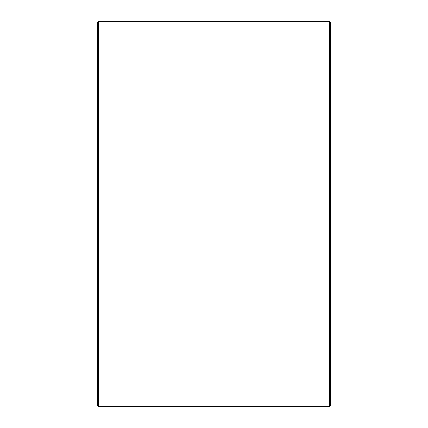 <?xml version="1.0" encoding="UTF-8"?>
<svg xmlns="http://www.w3.org/2000/svg" width="428" height="428" viewBox="0 0 428 428"><rect width="100%" height="100%" fill="white"/><g stroke="black" fill="none" stroke-linecap="round" stroke-linejoin="round"><path stroke-width="0.64" d="M330.453 22.293L330.453 405.707L329.56 406.6L329.56 21.4L330.453 22.293M98.44 406.6L97.547 405.707L97.547 22.293L98.44 21.4L98.44 406.6L329.56 406.6M98.44 21.4L329.56 21.4"/></g></svg>
